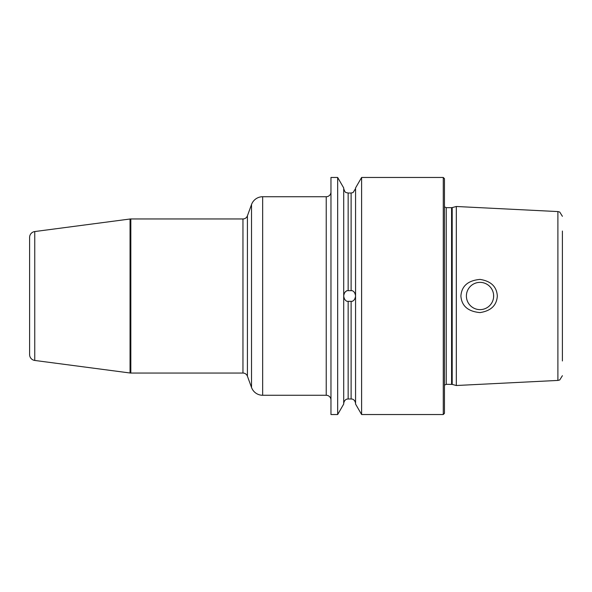 <?xml version="1.0" encoding="UTF-8"?>
<svg xmlns="http://www.w3.org/2000/svg" width="592" height="592" viewBox="0 0 592 592"><rect width="100%" height="100%" fill="white"/><g stroke="black" fill="none" stroke-linecap="round" stroke-linejoin="round"><path stroke-width="0.89" d="M443.275 177.467L444.459 178.651L444.459 413.349L443.275 414.533L443.275 177.467L361.608 177.467L361.608 414.533L355.563 404.055L355.563 187.945L361.608 177.467M337.662 296L337.662 177.467L330.965 177.467L330.965 414.533L337.662 414.533L337.662 296M452.192 384.408L456.314 385.51L456.314 206.49L452.192 207.592L452.192 384.408L446.242 384.326L444.459 385.133M497.324 296C496.725 305.361 490.953 310.896 480.023 312.591C468.013 311.503 461.642 305.968 460.894 296C461.642 286.032 468.013 280.497 480.023 279.409C490.953 281.104 496.725 286.639 497.324 296M480.023 309.631A13.631 13.631 0 0 1 466.392 296A13.631 13.631 0 0 1 480.023 282.369A13.631 13.631 0 0 1 493.654 296A13.631 13.631 0 0 1 480.023 309.631L481.141 309.586M481.141 282.414L482.251 282.554L481.141 282.414M483.346 282.784L484.426 283.102L483.346 282.784M485.477 283.509L486.491 284.005L485.477 283.509M487.46 284.582L488.385 285.233L487.46 284.582M489.251 285.966L490.05 286.772L489.251 285.966M490.783 287.638L491.441 288.556L490.783 287.638M492.019 289.532L492.514 290.546L492.019 289.532M492.921 291.597L493.24 292.67L492.921 291.597M493.602 294.883L493.602 297.117M493.24 299.33L492.921 300.403L493.24 299.33M492.514 301.454L492.019 302.468L492.514 301.454M491.441 303.444L490.783 304.362L491.441 303.444M490.05 305.228L489.251 306.034L490.05 305.228M488.385 306.767L487.46 307.418L488.385 306.767M486.491 307.995L485.477 308.491L486.491 307.995M484.426 308.898L483.346 309.216L484.426 308.898M478.987 282.406L477.966 282.525M476.945 282.717L475.946 282.991M474.969 283.339L474.022 283.76M473.104 284.256L472.224 284.819M471.883 285.063L471.387 285.448M470.61 286.143L469.878 286.891M469.212 287.697L468.568 288.6M468.006 289.562L467.525 290.561M467.118 291.604L466.799 292.677M466.57 293.773L466.437 294.883M466.437 297.117L466.57 298.227M466.799 299.323L467.118 300.396M467.525 301.439L468.006 302.438M469.944 305.176L470.744 305.99M471.609 306.73L472.542 307.396M473.519 307.981L474.532 308.476M475.591 308.891L476.671 309.216M477.781 309.446L478.898 309.586M562.4 360.965L562.4 296L562.4 360.965M562.4 296L562.4 231.035M330.965 191.986A4.743 4.743 0 0 1 326.229 196.729L262.663 196.729A11.855 11.855 0 0 0 251.526 204.529L247.412 215.836A4.743 4.743 0 0 1 242.957 218.951L130.825 218.951A5.927 5.927 0 0 0 130.055 219.003L34.75 231.553A5.927 5.927 0 0 0 29.6 237.429L29.6 354.571A5.927 5.927 0 0 0 34.75 360.447L130.055 372.997A5.927 5.927 0 0 0 130.825 373.049L130.825 218.951M330.965 400.014A4.743 4.743 0 0 0 326.229 395.271L262.663 395.271A11.855 11.855 0 0 1 251.526 387.471L247.412 376.164A4.743 4.743 0 0 0 242.957 373.049L130.825 373.049M337.662 177.467L343.708 187.945L343.708 296C344.07 293.203 345.18 291.419 347.053 290.665L352.218 290.665C354.09 291.419 355.2 293.203 355.563 296C355.2 298.797 354.09 300.581 352.218 301.335L347.053 301.335C345.18 300.581 344.07 298.797 343.708 296L343.708 404.055L337.662 414.533M343.708 296A5.927 5.927 0 0 0 343.745 296.629M352.603 301.128A5.927 5.927 0 0 0 353.372 300.603M354.112 299.885A5.927 5.927 0 0 0 354.453 299.456M354.763 298.967A5.927 5.927 0 0 0 355.037 298.442M345.417 291.841A5.927 5.927 0 0 1 347.053 290.665M451.578 384.326L451.578 207.674L446.242 207.674L446.242 384.326M456.314 206.49L557.893 211.573L557.893 380.427L456.314 385.51M326.229 196.729L326.229 395.271M262.663 196.729L262.663 395.271M251.526 204.529L251.526 387.471M247.412 215.836L247.412 376.164M242.957 218.951L242.957 373.049M130.055 219.003L130.055 372.997M34.75 231.553L34.75 360.447M348.155 301.476L348.155 398.971L347.149 399.089C347.452 398.964 344.337 399.274 343.708 403.418M351.115 301.476L351.115 398.971L352.122 399.089C351.818 398.964 354.934 399.274 355.563 403.418M351.115 290.524L351.115 193.029L353.076 192.57L355.563 188.582M348.155 290.524L348.155 193.029L351.115 193.029M443.275 414.533L361.608 414.533M446.242 207.674L444.459 206.867M451.578 207.674L452.192 207.592M557.893 380.427L559.736 379.953L562.4 375.691M557.893 211.573L559.736 212.047L562.4 216.309M348.155 398.971L351.115 398.971M348.155 193.029L346.231 192.585C345.41 192.659 344.566 191.32 343.708 188.582"/></g></svg>
